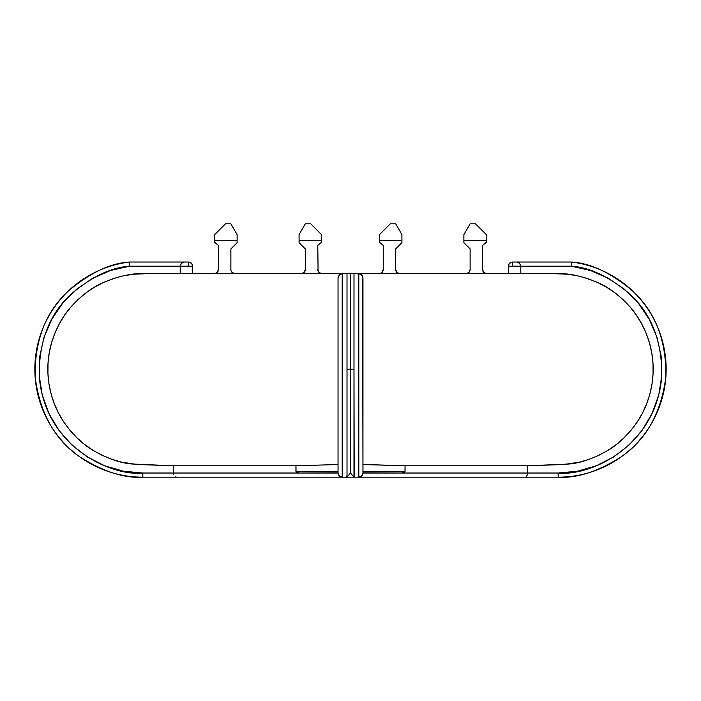 <?xml version="1.0" encoding="UTF-8"?>
<svg xmlns="http://www.w3.org/2000/svg" width="701" height="701" viewBox="0 0 701 701"><rect width="100%" height="100%" fill="white"/><g stroke="black" fill="none" stroke-linecap="round" stroke-linejoin="round"><path stroke-width="1.05" d="M363.495 464.448L405.055 465.788L527.66 465.788L405.055 465.788L405.003 471.685L402.102 473.026L527.66 473.026L527.66 465.788L568.923 464.018C580.463 463.107 593.37 458.612 607.653 450.524C618.484 444.197 628.315 434.725 637.156 422.098C644.631 411.058 649.582 398.352 652.018 383.973C654.138 370.067 653.314 356.441 649.538 343.096C645.262 328.892 638.777 316.852 630.103 306.977C619.588 295.384 608.678 287.182 597.375 282.372C581.891 276.019 568.52 273.118 557.251 273.662L347.004 273.662L347.013 477.179L142.829 477.179A107.989 107.989 0 0 1 35.05 375.885A107.989 107.989 0 0 1 129.466 262.034L129.72 266.187L180.21 266.187L180.21 273.662L180.525 264.592L182.777 262.349L184.363 262.034L181.428 263.252L180.21 266.187L192.67 266.187L192.67 273.662L152.923 273.662M360.717 274.126L362.654 276.247L362.96 277.815L362.96 461.661M548.077 273.662L358.807 273.662L361.769 274.897L362.96 277.815L362.96 472.842L362.592 276.098M339.389 274.748L341.466 273.723L347.004 273.662L143.749 273.662C132.507 273.118 119.152 276.01 103.704 282.337C92.409 287.13 81.5 295.314 70.976 306.889C62.301 316.721 55.817 328.725 51.523 342.885C47.712 356.231 46.853 369.874 48.956 383.806C51.366 398.194 56.299 410.917 63.756 421.976C72.562 434.585 82.359 444.066 93.163 450.419C107.402 458.515 120.283 463.037 131.814 463.983L173.34 465.788L173.34 473.026L298.898 473.026L296.059 471.817L295.945 465.788L173.34 465.788L295.945 465.788L332.782 464.684L295.945 465.788L295.945 471.361L338.04 471.361L295.945 471.361L297.11 472.684L298.898 473.026L142.829 473.026L123.376 471.186L104.615 465.736L87.204 456.868L71.765 444.898L58.84 430.248L48.904 413.459M305.312 248.908L305.312 269.508L305.312 248.908L299.082 242.677L299.082 240.434L321.514 240.434L321.514 242.283L317.772 245.42L318.088 271.094L317.772 245.42L321.514 242.283L321.514 234.616L310.709 223.821L305.312 223.821L299.082 234.616L299.082 242.677L305.312 248.908M230.883 269.508L230.883 248.908L230.883 269.508A4.153 4.153 0 0 0 235.037 273.662L232.101 272.444L231.199 271.094L232.101 272.444M337.505 464.448L332.782 464.684M338.04 461.661L338.04 277.815L338.04 473.026L339.258 475.961L342.193 477.179L342.193 273.662L192.705 273.662L192.67 266.187A4.153 4.153 0 0 0 190.111 262.349L192.354 264.592L192.67 266.187L192.354 264.592L190.111 262.349M147.201 273.662L133.427 274.214L123.297 275.844L113.343 278.56L103.704 282.337L94.6 287.095L86.039 292.816L78.1 299.476L70.976 306.889L64.685 315.029L59.278 323.871L54.888 333.168L51.523 342.885L49.21 352.997L48.018 363.214L47.922 373.493L48.956 383.806L51.077 393.883L54.266 403.645L58.525 413.091L63.756 421.976L69.89 430.212L76.926 437.792L84.725 444.565L93.163 450.419L102.232 455.361L111.792 459.295L121.659 462.169L136.993 464.483L173.34 465.788L173.655 474.814L173.34 473.026L142.829 473.026L142.829 477.179L339.827 477.179M510.889 262.349L508.646 264.592L508.33 266.187L508.646 264.592L510.889 262.349A4.153 4.153 0 0 0 508.33 266.187L508.33 273.662L508.33 266.187L520.79 266.187L519.572 263.252L516.637 262.034L519.572 263.252L520.79 266.187L571.28 266.187L590.338 270.463L608.266 278.236L624.416 289.233L638.217 303.06L649.196 319.227L656.942 337.163L661.192 356.231L661.797 375.754L658.73 395.057L652.105 413.432L642.16 430.248L629.235 444.898L613.796 456.868L596.385 465.736L577.624 471.186L558.171 473.026L527.66 473.026L527.66 465.788L563.779 464.5L579.14 462.222L589.042 459.357L598.549 455.457L607.653 450.524L616.144 444.662L623.916 437.941L630.97 430.379L637.156 422.098L642.388 413.257L646.655 403.855L649.888 394.023L652.018 383.973L653.069 373.712L652.99 363.346L651.816 353.138L649.538 343.096L646.164 333.29L641.783 323.985L636.429 315.196L630.103 306.977L622.987 299.546L615.11 292.93L606.496 287.156L597.375 282.372L587.815 278.604L577.808 275.861L567.6 274.214L553.799 273.662M508.33 266.178L520.79 266.187L520.79 273.662L520.79 266.187L571.28 266.187L571.534 262.034A107.989 107.989 0 0 1 665.95 375.885A107.989 107.989 0 0 1 558.171 477.179L376.665 477.179M463.887 234.616L466.419 230.235L463.887 234.616L463.887 242.677L470.117 248.908L470.117 269.508L468.899 272.444L470.117 269.508L470.117 248.908L463.887 242.677L463.887 240.434L486.319 240.434L486.319 242.283L482.577 245.42L482.577 269.508L483.795 272.444L486.731 273.662A4.153 4.153 0 0 1 482.577 269.508L482.577 245.42L486.319 242.283L486.319 234.616L486.319 240.434L463.887 240.434L463.887 234.616L470.117 223.821L475.515 223.821L486.319 234.616M396.004 271.094L395.688 269.508L396.906 272.444L399.842 273.662A4.153 4.153 0 0 1 395.688 269.508L395.688 248.908L395.688 269.508M382.01 272.444L380.661 273.346L382.01 272.444L383.228 269.508L382.886 271.164M320.339 273.346L318.99 272.444L321.925 273.662A4.153 4.153 0 0 1 317.772 269.508M217.205 272.444L218.423 269.508L218.423 245.42L218.423 269.508A4.153 4.153 0 0 1 214.269 273.662L216.872 272.75M361.497 476.189L362.96 472.842L402.102 473.026L362.96 473.026L361.742 475.961L358.807 477.179L342.193 477.179L339.258 475.961M324.467 477.179L342.176 477.179M237.113 242.677L230.883 248.908L237.113 242.677L237.113 240.434L237.113 242.677M218.423 245.42L214.681 242.283L214.681 240.434L237.113 240.434L237.113 234.616L230.883 223.821L225.485 223.821L214.681 234.616L214.681 242.283L218.423 245.42M318.088 271.094L318.99 272.444M301.158 273.662L304.094 272.444L305.312 269.508A4.153 4.153 0 0 1 301.158 273.662M470.117 269.508A4.153 4.153 0 0 1 465.963 273.662L468.899 272.444M401.918 242.677L395.688 248.908L401.918 242.677L401.918 240.434L401.918 242.677M383.228 269.508L383.228 245.42L383.228 269.508A4.153 4.153 0 0 1 379.075 273.662L380.661 273.346M379.486 234.616L383.876 230.235L379.486 234.616L379.486 242.283L383.228 245.42L379.486 242.283L379.486 240.434L401.918 240.434L401.918 234.616L401.918 240.434L379.486 240.434L379.486 234.616L390.291 223.821L395.688 223.821L401.918 234.616M189.331 262.113L188.516 262.034L189.331 262.113A4.153 4.153 0 0 0 188.516 262.034L129.466 262.034C110.53 263.103 90.21 272.707 68.496 290.862C45.749 311.708 34.621 340.335 35.111 376.752C39.755 412.784 54.59 439.448 79.625 456.745C103.205 471.633 124.279 478.441 142.829 477.179L142.829 473.026C112.09 476.54 45.206 447.702 39.265 376.7C38.713 341.729 49.333 314.188 71.143 294.078C91.971 276.562 111.503 267.265 129.72 266.187L192.67 266.187M181.428 263.252L180.525 264.592L182.777 262.349L181.428 263.252M183.557 262.113L182.777 262.349L183.557 262.113M188.516 266.187L188.516 262.034L129.466 262.034L129.624 264.592M512.484 266.187L512.484 262.034L571.534 262.034L512.484 262.034A4.153 4.153 0 0 0 511.669 262.113L512.484 262.034L511.669 262.113M519.572 263.252L518.223 262.349L520.475 264.592L520.79 266.187M48.895 413.432L42.27 395.057L39.203 375.754L39.808 356.231L44.058 337.163L51.804 319.227L62.783 303.06L76.584 289.233L92.734 278.236L110.662 270.463L129.72 266.187M358.807 273.662L358.807 477.179L353.987 477.179L353.996 273.662L360.218 273.907L362.61 276.141M339.459 274.696L338.04 277.815L338.346 276.247L340.265 274.135M342.193 273.662L339.231 274.897L338.04 277.815L338.04 471.361M338.04 472.842L298.898 473.026L338.04 473.026L339.503 476.189M338.618 475.138L338.224 474.253M175.548 476.925L176.74 477.179L175.548 476.925M180.21 266.187L180.525 264.592M516.637 262.034L518.223 262.349M520.589 477.179L358.824 477.179L361.742 475.961M571.376 264.592L571.28 266.187C589.497 267.265 609.029 276.562 629.857 294.078C651.667 314.188 662.287 341.729 661.735 376.7C655.794 447.702 588.91 476.54 558.171 473.026L558.171 477.179C576.721 478.441 597.795 471.633 621.375 456.745C646.41 439.448 661.245 412.784 665.889 376.752C666.379 340.335 655.251 311.708 632.504 290.862C610.79 272.707 590.47 263.103 571.534 262.034L571.28 266.187M362.776 474.262L362.382 475.138M180.411 477.179L558.171 477.179L558.171 473.026L527.66 473.026L527.345 474.814L527.66 473.026L402.102 473.026L403.89 472.684L405.055 471.361L362.96 471.361L362.96 472.842M526.521 476.154L527.345 474.814M192.416 264.75L192.582 265.32M508.444 265.232L508.584 264.75M509.04 263.865L509.513 263.287M347.013 477.179L347.013 369.19L350.5 369.19L350.5 473.026L347.013 477.179L353.987 477.179L350.5 473.026L350.5 369.19L353.987 369.19L354.189 476.47L353.987 477.179L350.5 473.026L347.013 477.179M346.811 476.461L346.881 475.734M354.119 475.742L354.189 476.47M347.004 273.662L350.5 273.662L350.5 369.19L347.013 369.19L347.004 273.662M353.996 279.129L353.987 369.19L350.5 369.19L350.5 273.662L353.996 273.662L353.996 275.291M368.218 464.684L405.055 465.788L405.055 471.361L362.96 471.361M481.938 230.235L475.515 223.821L470.117 223.821L466.419 230.235L468.408 226.782M387.329 226.782L383.876 230.235L387.329 226.782M317.124 230.235L311.472 224.583M301.614 230.235L299.082 234.616L301.614 230.235M234.581 230.235L230.883 223.821L225.485 223.821L224.723 224.583L225.485 223.821M222.515 226.782L219.062 230.235L222.515 226.782M214.681 234.616L219.062 230.235L214.681 234.616L214.681 240.434L237.113 240.434L237.113 234.616M299.082 234.616L299.082 240.434L321.514 240.434L321.514 234.616M310.709 223.821L305.312 223.821L303.603 226.782M399.386 230.235L395.688 223.821L390.291 223.821L389.528 224.583"/></g></svg>
